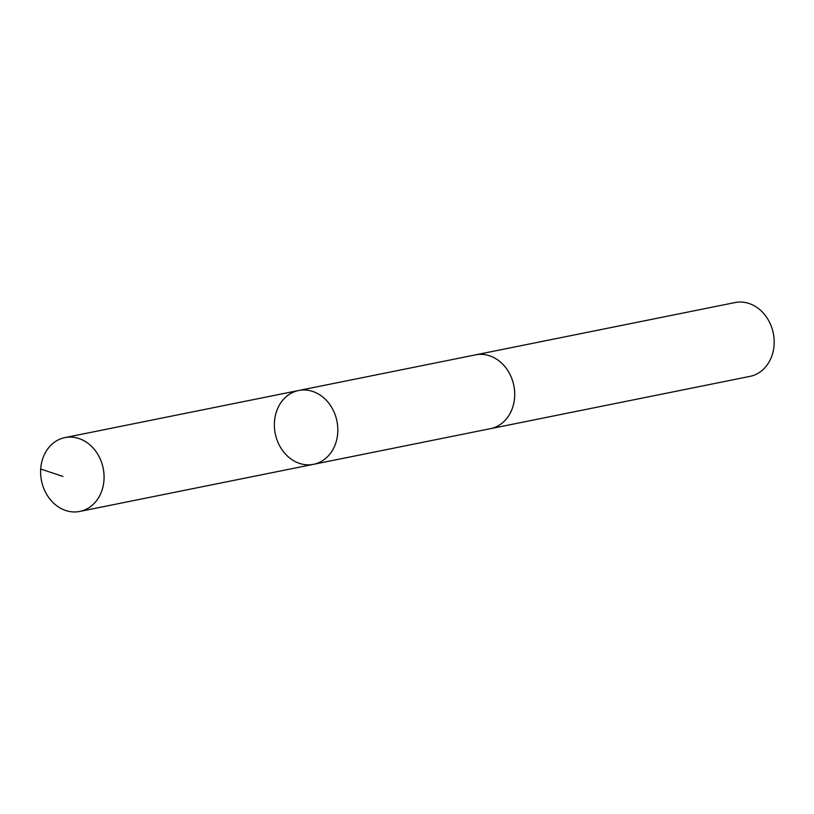 <?xml version="1.0" encoding="UTF-8"?>
<svg xmlns="http://www.w3.org/2000/svg" width="814" height="814" viewBox="0 0 814 814"><rect width="100%" height="100%" fill="white"/><g stroke="black" fill="none" stroke-linecap="round" stroke-linejoin="round"><path stroke-width="1.22" d="M474.715 355.036A37.658 31.471 78.6 0 1 475.539 354.853A37.648 31.461 78.6 0 1 498.951 360.826A37.648 31.461 78.6 0 1 514.367 399.755A37.648 31.461 78.6 0 1 490.415 428.673L313.543 464.316A37.648 31.471 -101.4 0 0 337.495 435.398A37.648 31.471 -101.4 0 0 322.069 396.459A37.648 31.471 -101.4 0 0 298.667 390.506A37.648 31.471 -101.4 0 0 275.254 433.628A37.648 31.471 -101.4 0 0 313.543 464.316A37.648 31.471 -101.4 0 0 337.495 435.398A37.648 31.471 -101.4 0 0 322.069 396.459A37.648 31.471 -101.4 0 0 298.667 390.506L64.906 437.606A37.658 31.471 78.6 0 1 88.319 443.559A37.658 31.471 78.6 0 1 103.744 482.509A37.658 31.471 78.6 0 1 79.782 511.436A37.658 31.471 78.6 0 1 56.37 505.474A37.658 31.471 78.6 0 1 40.944 466.524A37.658 31.471 78.6 0 1 64.906 437.606M298.667 390.506L475.539 354.863A37.658 31.471 78.6 0 1 513.838 385.551A37.658 31.471 78.6 0 1 490.415 428.683A37.658 31.471 78.6 0 1 489.58 428.836M475.539 354.853L735.011 302.564A37.658 31.471 78.6 0 1 773.3 333.262A37.658 31.471 78.6 0 1 749.887 376.394L490.415 428.683M62.892 476.424L40.7 469.027M313.543 464.316L79.782 511.436"/></g></svg>

